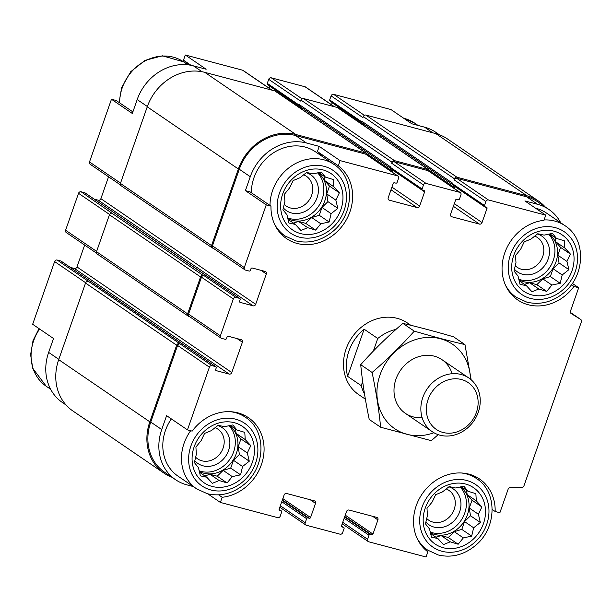<?xml version="1.0" encoding="UTF-8"?>
<svg xmlns="http://www.w3.org/2000/svg" width="612" height="612" viewBox="0 0 612 612"><rect width="100%" height="100%" fill="white"/><g stroke="black" fill="none" stroke-linecap="round" stroke-linejoin="round"><path stroke-width="0.92" d="M548.666 234.128A27.617 24.059 -55.7 0 1 550.425 266.297A27.617 24.059 -55.7 0 1 520.674 279.837A27.617 24.059 -55.7 0 1 518.762 279.233M518.922 279.936A27.617 24.059 124.3 0 0 523.314 281.635A27.617 24.059 124.3 0 0 553.868 266.694A27.617 24.059 124.3 0 0 549.224 234.013M460.125 486.961A27.617 24.059 -55.7 0 1 461.884 519.129A27.617 24.059 -55.7 0 1 432.133 532.669A27.617 24.059 -55.7 0 1 430.221 532.065M430.381 532.769A27.617 24.059 124.3 0 0 434.772 534.467A27.617 24.059 124.3 0 0 465.327 519.527A27.617 24.059 124.3 0 0 460.683 486.846M229.041 425.669A27.617 24.059 -55.7 0 1 230.8 457.837A27.617 24.059 -55.7 0 1 201.05 471.378A27.617 24.059 -55.7 0 1 199.137 470.773M199.298 471.477A27.617 24.059 124.3 0 0 203.689 473.175A27.617 24.059 124.3 0 0 234.243 458.235A27.617 24.059 124.3 0 0 229.599 425.554M317.582 172.836A27.617 24.059 -55.7 0 1 319.342 205.005A27.617 24.059 -55.7 0 1 289.591 218.545A27.617 24.059 -55.7 0 1 287.678 217.941M287.839 218.645A27.617 24.059 124.3 0 0 292.23 220.343A27.617 24.059 124.3 0 0 322.784 205.403A27.617 24.059 124.3 0 0 318.141 172.722M452.651 184.587L362.166 122.859A1.622 1.415 124.3 0 1 361.692 121.145L361.516 121.65A1.086 0.941 124.3 0 0 361.83 122.79L329.99 101.072A1.086 0.941 124.3 0 1 329.677 99.932L331.092 95.885A2.165 1.89 124.3 0 1 333.655 94.355L390.961 109.556L411.822 123.785L424.529 127.158L432.86 132.835M191.005 65.3L183.485 60.175L185.298 55.004L206.152 69.233L193.446 65.867A47.644 41.509 124.3 0 0 137.187 99.58L147.354 106.511M132.88 111.897L116.188 100.506L111.46 99.251L132.322 113.48L137.187 99.58M572.312 283.379L578.684 287.724L573.957 286.477L571.363 284.702M573.957 286.477A44.668 38.916 -55.7 0 1 517.706 299.934A44.668 38.916 -55.7 0 1 504.456 253.789A44.668 38.916 -55.7 0 1 543.946 220.328L545.759 215.164L524.897 200.935L537.604 204.301A47.644 41.509 124.3 0 1 548.872 209.442A47.644 41.509 124.3 0 1 560.722 222.768M390.999 189.766L417.093 207.567L389.362 200.208A2.165 1.89 124.3 0 1 388.222 197.699L393.179 183.539A1.086 0.941 124.3 0 1 394.457 182.774L395.842 183.141A1.086 0.941 124.3 0 0 397.119 182.376L398.542 178.329A2.165 1.89 124.3 0 0 397.915 176.049L366.075 154.323A2.165 1.89 124.3 0 0 365.563 154.094L295.542 135.52L306.52 143.009L319.235 146.383L317.421 151.547A44.668 38.916 -55.7 0 1 323.205 157.085M319.235 146.383L340.088 160.612L338.283 165.783L317.421 151.547M338.283 165.783A44.668 38.916 -55.7 0 1 343.416 224.436A44.668 38.916 -55.7 0 1 286.623 238.642A44.668 38.916 -55.7 0 1 270.978 206.114L266.258 204.859L245.397 190.63L250.27 176.723A47.644 41.509 124.3 0 1 306.52 143.009M270.978 206.114L250.117 191.885L245.397 190.63M344.77 516.482L371.683 534.834L370.291 534.467A1.086 0.941 124.3 0 0 369.013 535.24L367.598 539.279A2.165 1.89 124.3 0 0 368.738 541.796L426.044 556.997L427.857 551.825A44.668 38.916 -55.7 0 1 422.724 493.173A44.668 38.916 -55.7 0 1 479.517 478.967A44.668 38.916 -55.7 0 1 495.162 511.494L499.882 512.749L508.105 489.271A2.165 1.89 124.3 0 1 510.156 487.68L521.914 487.382A2.165 1.89 124.3 0 0 523.971 485.79L581.4 321.79A2.165 1.89 124.3 0 0 580.712 319.479L571.149 313.52A2.165 1.89 124.3 0 1 570.461 311.202L578.684 287.724M495.162 511.494L492.201 509.482M66.096 405.029L62.47 402.558A47.644 41.509 124.3 0 1 48.646 352.413L53.519 338.505L32.658 324.276L54.621 261.569L85.657 282.752M93.269 283.226A1.086 0.941 124.3 0 0 92.97 282.859L61.131 261.133A1.086 0.941 124.3 0 0 60.871 261.018L57.176 260.039L180.135 343.929A2.165 1.89 124.3 0 0 177.579 345.459L150.751 422.066L161.729 429.555L166.594 415.655L187.456 429.884L192.176 431.131A44.668 38.916 -55.7 0 1 248.434 417.675A44.668 38.916 -55.7 0 1 261.676 463.819A44.668 38.916 -55.7 0 1 222.194 497.281L220.381 502.444L207.759 493.83M222.194 497.281L218.645 494.863M422.754 547.09A47.644 41.509 124.3 0 0 423.351 547.166M548.872 209.442L537.894 201.952A47.644 41.509 124.3 0 0 526.626 196.812L456.606 178.245A2.165 1.89 124.3 0 0 454.05 179.775L485.89 201.493L484.474 205.54A1.086 0.941 124.3 0 0 485.041 206.795L486.433 207.162A1.086 0.941 124.3 0 1 486.999 208.424L482.042 222.577A2.165 1.89 124.3 0 1 479.487 224.114L451.755 216.755A2.165 1.89 124.3 0 1 450.616 214.246L455.573 200.086A1.086 0.941 124.3 0 1 456.85 199.321L458.235 199.688A1.086 0.941 124.3 0 0 459.513 198.923L460.935 194.876A2.165 1.89 124.3 0 0 459.788 192.359L426.051 183.416A2.165 1.89 124.3 0 0 423.496 184.946L422.081 188.993A1.086 0.941 124.3 0 0 422.647 190.248L424.039 190.615A1.086 0.941 124.3 0 1 424.606 191.87L419.648 206.03A2.165 1.89 124.3 0 1 417.093 207.567M545.759 215.164L488.445 199.963A2.165 1.89 124.3 0 0 485.89 201.493M397.915 176.049A2.165 1.89 124.3 0 0 397.402 175.812L340.088 160.612M295.542 135.52A47.644 41.509 124.3 0 0 239.292 169.233L212.463 245.84A2.165 1.89 124.3 0 0 213.091 248.12L244.93 269.838A2.165 1.89 124.3 0 0 245.443 270.076L249.138 271.055A1.086 0.941 124.3 0 0 250.415 270.29L250.943 268.775A1.086 0.941 124.3 0 1 252.228 268.01L265.164 271.437A2.165 1.89 124.3 0 1 266.304 273.954L255.678 304.294A2.165 1.89 124.3 0 1 253.123 305.824L240.179 302.389A1.086 0.941 124.3 0 1 239.613 301.135L240.141 299.62A1.086 0.941 124.3 0 0 239.575 298.365L235.88 297.378A2.165 1.89 124.3 0 0 233.317 298.916L220.389 335.827A2.165 1.89 124.3 0 0 221.536 338.344L225.231 339.323A1.086 0.941 124.3 0 0 226.509 338.558L227.037 337.036A1.086 0.941 124.3 0 1 228.322 336.271L241.258 339.706A2.165 1.89 124.3 0 1 242.398 342.215L231.772 372.555A2.165 1.89 124.3 0 1 229.217 374.093L216.273 370.658A1.086 0.941 124.3 0 1 215.707 369.403L216.235 367.881A1.086 0.941 124.3 0 0 215.669 366.626L211.974 365.647A2.165 1.89 124.3 0 0 209.411 367.177L187.456 429.884M266.258 204.859L244.295 267.566A2.165 1.89 124.3 0 0 244.93 269.838M161.729 429.555A47.644 41.509 124.3 0 0 175.545 479.701A47.644 41.509 124.3 0 0 186.813 484.842L193.277 486.555M150.751 422.066A47.644 41.509 124.3 0 0 164.567 472.212L175.545 479.701M220.381 502.444L277.695 517.645A2.165 1.89 124.3 0 0 280.25 516.115L281.665 512.068A1.086 0.941 124.3 0 0 281.092 510.813L279.707 510.446A1.086 0.941 124.3 0 1 279.141 509.184L284.098 495.032A2.165 1.89 124.3 0 1 286.653 493.494L314.384 500.853A2.165 1.89 124.3 0 1 315.524 503.362L310.567 517.523A1.086 0.941 124.3 0 1 309.29 518.288L307.897 517.92A1.086 0.941 124.3 0 0 306.62 518.685L305.204 522.732A2.165 1.89 124.3 0 0 306.344 525.249L340.081 534.192A2.165 1.89 124.3 0 0 342.643 532.662L344.059 528.615A1.086 0.941 124.3 0 0 343.485 527.36L342.1 526.993A1.086 0.941 124.3 0 1 341.534 525.739L346.491 511.578A2.165 1.89 124.3 0 1 349.047 510.048L376.778 517.4A2.165 1.89 124.3 0 1 377.918 519.909L372.96 534.069A1.086 0.941 124.3 0 1 371.683 534.834M365.372 399.169L358.655 394.587A43.314 37.737 -55.7 0 1 351.892 337.533A43.314 37.737 -55.7 0 1 407.477 323.021L410.797 325.286M545.246 206.971A48.731 42.458 124.3 0 0 538.506 201.057L447.387 138.893A48.731 42.458 124.3 0 0 435.859 133.638L365.846 115.064A2.165 1.89 124.3 0 0 363.283 116.594L362.931 117.611L331.092 95.885M363.719 125.452A2.165 1.89 124.3 0 0 363.566 123.815M429.57 171.628A2.165 1.89 124.3 0 0 428.821 169.861L337.702 107.697A2.165 1.89 124.3 0 0 337.189 107.467L303.453 98.517A2.165 1.89 124.3 0 0 300.89 100.047L300.538 101.056L268.699 79.338L267.283 83.385A1.086 0.941 124.3 0 0 267.597 84.525L299.436 106.243A1.086 0.941 124.3 0 0 299.696 106.358L299.949 106.427M301.326 108.898A2.165 1.89 124.3 0 0 301.173 107.268M367.177 155.081A2.165 1.89 124.3 0 0 366.427 153.314L275.308 91.15A2.165 1.89 124.3 0 0 274.796 90.913L204.775 72.346A48.731 42.458 124.3 0 0 147.247 106.825L120.419 183.432A2.165 1.89 124.3 0 0 121.046 185.711L212.165 247.875A2.165 1.89 124.3 0 0 212.678 248.112L213.32 248.281M117.175 214.957A1.086 0.941 124.3 0 0 116.869 214.59L85.037 192.872A1.086 0.941 124.3 0 0 84.777 192.757L81.082 191.77L111.996 213.251A2.165 1.89 124.3 0 0 109.441 214.781L96.512 251.693A2.165 1.89 124.3 0 0 97.14 253.972L188.259 316.144A2.165 1.89 124.3 0 0 188.771 316.373L189.414 316.549M88.09 281.512A2.165 1.89 124.3 0 0 85.535 283.05L58.706 359.657A48.731 42.458 124.3 0 0 72.836 410.943L163.955 473.107A48.731 42.458 124.3 0 0 171.918 477.23M361.692 121.145L452.811 183.317L452.635 183.822A1.086 0.941 124.3 0 0 452.949 184.962L484.788 206.68M267.283 83.385L299.123 105.103L299.299 104.598L390.418 166.762L390.242 167.267A1.086 0.941 124.3 0 0 390.555 168.407L422.395 190.133M239.828 298.48L207.996 276.762A1.086 0.941 124.3 0 0 207.736 276.639L116.617 214.475A1.086 0.941 124.3 0 1 116.869 214.59M215.921 366.741L184.09 345.023A1.086 0.941 124.3 0 0 183.83 344.908L92.71 282.736A1.086 0.941 124.3 0 1 92.97 282.859M538.506 201.057A48.731 42.458 124.3 0 0 526.978 195.802L456.965 177.228A2.165 1.89 124.3 0 0 454.402 178.765L454.05 179.775M429.226 170.258L454.808 187.708L455.16 186.698A1.086 0.941 124.3 0 0 455.213 186.507M332.255 102.617A1.086 0.941 124.3 0 1 332.201 102.816L331.528 104.744M460.301 192.596L428.469 170.878A2.165 1.89 124.3 0 0 427.956 170.641L394.22 161.69A2.165 1.89 124.3 0 0 391.657 163.228L423.496 184.946M428.821 169.861A2.165 1.89 124.3 0 0 428.308 169.631L394.572 160.681A2.165 1.89 124.3 0 0 392.017 162.211L391.657 163.228M366.833 153.711L392.414 171.161L392.766 170.151A1.086 0.941 124.3 0 0 392.82 169.952M269.861 86.07A1.086 0.941 124.3 0 1 269.815 86.261L269.135 88.189M108.553 176.799L100.888 198.686L255.678 304.294M94.194 199.122L98.333 200.216A2.165 1.89 124.3 0 0 100.888 198.686M221.024 338.107L189.185 316.389A2.165 1.89 124.3 0 1 188.557 314.109L201.486 277.19A2.165 1.89 124.3 0 1 204.041 275.66L203.115 275.415A2.165 1.89 124.3 0 0 200.56 276.945L187.632 313.864A2.165 1.89 124.3 0 0 188.259 316.144M84.647 245.068L76.982 266.947L231.772 372.555M70.288 267.383L74.427 268.484A2.165 1.89 124.3 0 0 76.982 266.947M454.808 187.708A2.165 1.89 124.3 0 0 454.808 186.224M392.414 171.161A2.165 1.89 124.3 0 0 392.414 169.677M366.427 153.314A2.165 1.89 124.3 0 0 365.915 153.084L295.894 134.51A48.731 42.458 124.3 0 0 238.366 168.989L211.538 245.596A2.165 1.89 124.3 0 0 212.165 247.875M179.209 343.684A2.165 1.89 124.3 0 0 176.654 345.214L149.825 421.821A48.731 42.458 124.3 0 0 163.955 473.107M299.299 104.598A1.622 1.415 124.3 0 0 299.773 106.304L390.257 168.04M207.483 276.578L116.54 214.529A1.622 1.415 124.3 0 0 116.158 214.353M183.577 344.839L92.634 282.79A1.622 1.415 124.3 0 0 92.251 282.614M361.83 122.79A1.086 0.941 124.3 0 0 362.082 122.913L362.342 122.974M299.123 105.103A1.086 0.941 124.3 0 0 299.436 106.243M439.424 134.77L435.798 132.299A47.644 41.509 124.3 0 0 424.529 127.158M334.466 106.74L305.51 86.988A2.165 1.89 124.3 0 0 304.998 86.751L271.261 77.808A2.165 1.89 124.3 0 0 268.699 79.338M272.072 90.194L243.117 70.441A2.165 1.89 124.3 0 0 242.604 70.204L185.298 55.004M111.46 99.251L89.505 161.951A2.165 1.89 124.3 0 0 90.132 164.23L120.411 184.893M81.082 191.77A2.165 1.89 124.3 0 0 78.527 193.308L65.599 230.219A2.165 1.89 124.3 0 0 66.226 232.499L96.505 253.154M57.176 260.039A2.165 1.89 124.3 0 0 54.621 261.569M183.485 60.175A44.668 38.916 -55.7 0 1 188.588 64.91M535.515 208.179A43.314 37.737 -55.7 0 1 546.432 213.022L565.098 225.752A43.314 37.737 -55.7 0 0 544.083 219.945M251.341 192.719A43.314 37.737 -55.7 0 1 273.648 152.694A43.314 37.737 -55.7 0 1 315.348 151.73L334.014 164.46A43.314 37.737 -55.7 0 0 292.314 165.424A43.314 37.737 -55.7 0 0 270.007 205.448M190.646 430.726A43.314 37.737 -55.7 0 0 196.651 488.858L177.985 476.128A43.314 37.737 -55.7 0 1 171.352 418.891M212.096 486.433A34.111 29.72 -55.7 0 1 203.62 431.957A34.111 29.72 -55.7 0 1 254.049 445.337A34.111 29.72 -55.7 0 1 212.096 486.433M196.353 454.249L194.371 462.588L198.433 467.629L200.392 475.868L206.787 477.245L212.364 483.312L219.173 480.527L227.075 482.944L232.269 476.603L240.585 474.843L242.566 466.505L249.275 461.196L247.309 452.957L250.805 445.651L245.228 439.584L244.785 432.378L236.875 429.961L232.812 424.927L224.497 426.679L218.102 425.302L211.4 430.611L204.592 433.395L201.096 440.701L195.909 447.043L196.353 454.249M217.78 425.539A21.657 18.865 -55.7 0 1 228.444 450.83A21.657 18.865 -55.7 0 1 203 465.816A21.657 18.865 -55.7 0 1 194.769 460.721M215.034 427.643A17.993 15.675 -55.7 0 1 217.895 429.134A17.993 15.675 -55.7 0 1 222.064 450.524A17.993 15.675 -55.7 0 1 201.868 460.805A17.993 15.675 -55.7 0 1 197.607 458.862A17.993 15.675 -55.7 0 1 195.588 457.179M443.187 547.725A34.111 29.72 -55.7 0 1 434.704 493.249A34.111 29.72 -55.7 0 1 485.132 506.629A34.111 29.72 -55.7 0 1 443.187 547.725M427.436 515.541L425.455 523.88L429.517 528.913L431.475 537.16L437.871 538.537L443.448 544.603L450.256 541.819L458.159 544.236L463.353 537.894L471.668 536.135L473.65 527.796L480.359 522.487L478.393 514.248L481.896 506.943L476.312 500.876L475.868 493.67L467.958 491.252L463.896 486.219L455.58 487.971L449.185 486.586L442.484 491.903L435.675 494.687L432.179 501.993L426.992 508.335L427.436 515.541M448.864 486.831A21.657 18.865 -55.7 0 1 459.528 512.122A21.657 18.865 -55.7 0 1 434.084 527.108A21.657 18.865 -55.7 0 1 425.853 522.013M446.117 488.934A17.993 15.675 -55.7 0 1 448.978 490.426A17.993 15.675 -55.7 0 1 453.148 511.816A17.993 15.675 -55.7 0 1 432.952 522.097A17.993 15.675 -55.7 0 1 428.691 520.154A17.993 15.675 -55.7 0 1 426.671 518.471M300.637 233.6A34.111 29.72 -55.7 0 1 292.161 179.125A34.111 29.72 -55.7 0 1 342.59 192.505A34.111 29.72 -55.7 0 1 300.637 233.6M531.729 294.892A34.111 29.72 -55.7 0 1 523.245 240.417A34.111 29.72 -55.7 0 1 573.673 253.796A34.111 29.72 -55.7 0 1 531.729 294.892M284.894 201.417L282.912 209.755L286.974 214.789L288.933 223.028L295.328 224.413L300.905 230.479L307.714 227.695L315.616 230.112L320.81 223.763L329.126 222.011L331.107 213.672L337.816 208.363L335.85 200.124L339.354 192.818L333.769 186.744L333.326 179.538L325.416 177.128L321.354 172.094L313.038 173.846L306.643 172.462L299.941 177.771L293.133 180.563L289.637 187.869L284.45 194.211L284.894 201.417M306.321 172.706A21.657 18.865 -55.7 0 1 316.985 197.997A21.657 18.865 -55.7 0 1 291.542 212.984A21.657 18.865 -55.7 0 1 283.31 207.889M303.575 174.81A17.993 15.675 -55.7 0 1 306.436 176.294A17.993 15.675 -55.7 0 1 310.605 197.691A17.993 15.675 -55.7 0 1 290.409 207.965A17.993 15.675 -55.7 0 1 286.148 206.03A17.993 15.675 -55.7 0 1 284.129 204.347M515.977 262.709L513.996 271.047L518.058 276.081L520.016 284.32L526.412 285.705L531.989 291.771L538.797 288.986L546.7 291.396L551.894 285.054L560.209 283.302L562.191 274.964L568.9 269.655L566.942 261.416L570.438 254.11L564.853 248.036L564.409 240.83L556.499 238.42L552.437 233.386L544.122 235.138L537.726 233.753L531.025 239.062L524.216 241.855L520.72 249.16L515.534 255.502L515.977 262.709M537.405 233.991A21.657 18.865 -55.7 0 1 548.069 259.289A21.657 18.865 -55.7 0 1 522.625 274.275A21.657 18.865 -55.7 0 1 514.394 269.181M534.659 236.102A17.993 15.675 -55.7 0 1 537.52 237.586A17.993 15.675 -55.7 0 1 541.689 258.983A17.993 15.675 -55.7 0 1 521.493 269.257A17.993 15.675 -55.7 0 1 517.232 267.322A17.993 15.675 -55.7 0 1 515.212 265.639M288.03 219.433L295.328 224.413M293.339 223.051L298.595 221.475L307.714 227.695M298.595 221.475L305.748 223.372L315.616 230.112M305.748 223.372L311.692 217.543L320.81 223.763M311.692 217.543L319.257 215.279L329.126 222.011M319.257 215.279L321.996 207.453L331.107 213.672M321.996 207.453L327.94 201.631L337.816 208.363M327.94 201.631L326.739 193.905L335.85 200.124M326.739 193.905L329.478 186.086L339.354 192.818M329.478 186.086L324.658 180.532L333.769 186.744M324.658 180.532L323.97 176.141M318.768 172.592L325.416 177.128M199.489 472.265L206.787 477.245M204.798 475.891L210.054 474.308L219.173 480.527M210.054 474.308L217.206 476.205L227.075 482.944M217.206 476.205L223.15 470.383L232.269 476.603M223.15 470.383L230.716 468.111L240.585 474.843M230.716 468.111L233.455 460.285L242.566 466.505M233.455 460.285L239.399 454.464L249.275 461.196M239.399 454.464L238.198 446.737L247.309 452.957M238.198 446.737L240.937 438.919L250.805 445.651M240.937 438.919L236.117 433.365L245.228 439.584M236.117 433.365L235.429 428.974M230.227 425.424L236.875 429.961M430.573 533.557L437.871 538.537M435.882 537.183L441.137 535.599L450.256 541.819M441.137 535.599L448.29 537.497L458.159 544.236M448.29 537.497L454.234 531.675L463.353 537.894M454.234 531.675L461.8 529.403L471.668 536.135M461.8 529.403L464.539 521.577L473.65 527.796M464.539 521.577L470.483 515.755L480.359 522.487M470.483 515.755L469.282 508.029L478.393 514.248M469.282 508.029L472.02 500.211L481.896 506.943M472.02 500.211L467.201 494.657L476.312 500.876M467.201 494.657L466.512 490.266M461.31 486.716L467.958 491.252M519.114 280.724L526.412 285.705M524.423 284.343L529.678 282.767L538.797 288.986M529.678 282.767L536.831 284.664L546.7 291.396M536.831 284.664L542.775 278.835L551.894 285.054M542.775 278.835L550.341 276.57L560.209 283.302M550.341 276.57L553.08 268.745L562.191 274.964M553.08 268.745L559.024 262.923L568.9 269.655M559.024 262.923L557.823 255.196L566.942 261.416M557.823 255.196L560.561 247.378L570.438 254.11M560.561 247.378L555.742 241.824L564.853 248.036M555.742 241.824L555.053 237.433M549.851 233.883L556.499 238.42M373.343 351.089L377.757 338.49A43.314 37.737 -55.7 0 1 396.01 329.394M364.507 393.983A43.314 37.737 -55.7 0 1 361.233 385.652L362.671 381.551M361.233 385.652L347.624 376.365A43.314 37.737 -55.7 0 1 364.14 329.202L377.757 338.49M347.624 376.365L364.14 329.202M461.502 379.532A28.336 24.687 -55.7 0 1 468.547 424.774A28.336 24.687 -55.7 0 1 426.656 413.666A28.336 24.687 -55.7 0 1 461.502 379.532M461.173 374.506A32.49 28.305 -55.7 0 1 468.853 378.009A32.49 28.305 -55.7 0 1 473.925 420.796A32.49 28.305 -55.7 0 1 432.24 431.682A32.49 28.305 -55.7 0 1 424.705 393.057A32.49 28.305 -55.7 0 1 461.173 374.506M433.923 432.73A51.163 44.577 -55.7 0 1 388.299 423.16A51.163 44.577 -55.7 0 1 380.014 374.934A51.163 44.577 -55.7 0 1 431.705 337.396A51.163 44.577 -55.7 0 1 470.452 379.188M422.135 417.644A32.49 28.305 -55.7 0 1 395.956 379.165A32.49 28.305 -55.7 0 1 424.751 355.434A32.49 28.305 -55.7 0 1 452.107 373.71M471.156 379.784L464.967 344.594C449.422 340.945 432.523 336.462 414.27 331.146C401.35 345.696 387.289 359.466 372.096 372.463C376.074 391.489 378.92 409.742 380.626 427.222L431.322 440.671L438.192 434.658M380.626 427.222L369.235 419.457C365.257 400.424 362.411 382.171 360.713 364.691C373.626 350.14 387.687 336.37 402.88 323.381C418.432 327.03 435.331 331.505 453.584 336.822L464.967 344.594M372.096 372.463L360.713 364.691M414.27 331.146L402.88 323.381M526.626 196.812L537.604 204.301M456.606 178.245L488.445 199.963M365.563 154.094L397.402 175.812M239.292 169.233L250.27 176.723M212.463 245.84L244.295 267.566M177.579 345.459L209.411 367.177M342.728 522.311L367.598 539.279M580.773 319.51L570.384 312.426L580.712 319.479M363.283 116.594L454.402 178.765M329.677 99.932L361.516 121.65M452.635 183.822L484.474 205.54M455.16 186.698L486.999 208.424M332.201 102.816L363.773 124.351M454.318 203.666L482.042 222.577M453.393 206.313L479.487 224.114M450.837 216.135L451.755 216.755M427.956 170.641L459.788 192.359M394.22 161.69L426.051 183.416M300.89 100.047L392.017 162.211M390.242 167.267L422.081 188.993M392.766 170.151L424.606 191.87M269.815 86.261L301.379 107.804M391.925 187.119L419.648 206.03M388.444 199.581L389.362 200.208M261.003 270.336L266.304 273.954M98.333 200.216L253.123 305.824M239.728 302.083L240.179 302.389M207.736 276.639L239.575 298.365M84.777 192.757L116.617 214.475M111.996 213.251L203.115 275.415M204.041 275.66L235.88 297.378M201.486 277.19L233.317 298.916M188.557 314.109L220.389 335.827M237.096 338.604L242.398 342.215M74.427 268.484L229.217 374.093M215.822 370.344L216.273 370.658M183.83 344.908L215.669 366.626M60.871 261.018L92.71 282.736M180.135 343.929L211.974 365.647M279.08 509.436L281.092 510.813M279.248 510.133L279.707 510.446M310.223 499.744L315.524 503.362M282.843 498.612L310.567 517.523M282.377 499.928L309.29 518.288M282.216 500.402L307.897 517.92M281.75 501.718L306.62 518.685M280.334 505.764L305.204 522.732M341.473 525.983L343.485 527.36M341.641 526.68L342.1 526.993M372.616 516.298L377.918 519.909M345.237 515.159L372.96 534.069M344.61 516.949L370.291 534.467M344.143 518.272L369.013 535.24M435.859 133.638L526.978 195.802M365.846 115.064L456.965 177.228M337.189 107.467L428.308 169.631M303.453 98.517L394.572 160.681M274.796 90.913L365.915 153.084M204.775 72.346L295.894 134.51M147.247 106.825L238.366 168.989M120.419 183.432L211.538 245.596M109.441 214.781L200.56 276.945M96.512 251.693L187.632 313.864M85.535 283.05L176.654 345.214M58.706 359.657L149.825 421.821M333.655 94.355L364.347 115.301M304.998 86.751L334.183 106.664M271.261 77.808L301.953 98.746M242.604 70.204L271.789 90.117M193.446 65.867L202.029 71.719M89.505 161.951L120.526 183.118M78.527 193.308L109.563 214.483M65.599 230.219L96.62 251.387M48.646 352.413L58.813 359.343M210.857 489.975A37.898 33.017 -55.7 0 1 201.44 429.448A37.898 33.017 -55.7 0 1 257.468 444.312A37.898 33.017 -55.7 0 1 210.857 489.975M230.319 411.692A43.314 37.737 -55.7 0 1 245.473 417.292L239.812 413.437M441.941 551.267A37.898 33.017 -55.7 0 1 432.523 490.74A37.898 33.017 -55.7 0 1 488.552 505.596A37.898 33.017 -55.7 0 1 441.941 551.267M461.402 472.984A43.314 37.737 -55.7 0 1 476.557 478.584C498.061 492.109 496.799 528.844 475.004 545.858C463.644 554.985 451.427 558.029 438.36 555L427.734 550.15A43.314 37.737 -55.7 0 1 416.986 538.086M50.62 389.232L46.244 386.248A43.314 37.737 -55.7 0 1 39.612 329.011M299.398 237.135A37.898 33.017 -55.7 0 1 289.981 176.616A37.898 33.017 -55.7 0 1 346.01 191.472A37.898 33.017 -55.7 0 1 299.398 237.135M334.014 164.46C355.518 177.985 354.256 214.72 332.461 231.734C321.101 240.86 308.884 243.905 295.818 240.876L285.192 236.025A43.314 37.737 -55.7 0 1 274.444 223.954M530.489 298.427A37.898 33.017 -55.7 0 1 521.064 237.9A37.898 33.017 -55.7 0 1 577.093 252.764A37.898 33.017 -55.7 0 1 530.489 298.427M565.098 225.752C586.602 239.269 585.34 276.012 563.545 293.026C552.185 302.152 539.968 305.197 526.901 302.167L516.276 297.317A43.314 37.737 -55.7 0 1 505.527 285.246M119.608 102.839A43.314 37.737 -55.7 0 1 141.907 62.814A43.314 37.737 -55.7 0 1 183.608 61.85L187.991 64.834M403.775 118.3A43.314 37.737 -55.7 0 1 414.691 123.142L418.072 125.445M342.207 523.811L368.225 541.559M279.087 509.383L281.352 510.928M279.814 507.256L305.832 525.012M341.481 525.93L343.745 527.475M196.651 488.858L207.277 493.708C220.343 496.737 232.56 493.693 243.92 484.566C265.715 467.553 266.977 430.817 245.473 417.292M476.557 478.584L470.896 474.728M427.734 550.15L422.073 546.287M46.244 386.248L32.773 368.363L30.6 354.685L33.025 340.578L39.03 328.621M285.192 236.025L279.531 232.162M516.276 297.317L510.615 293.454M119.141 102.518L121.574 87.746L130.723 71.696L145.075 60.359L162.417 55.814L183.608 61.85M403.583 118.17L414.691 123.142M468.853 378.009L441.994 359.68M432.24 431.682L405.381 413.352"/></g></svg>
